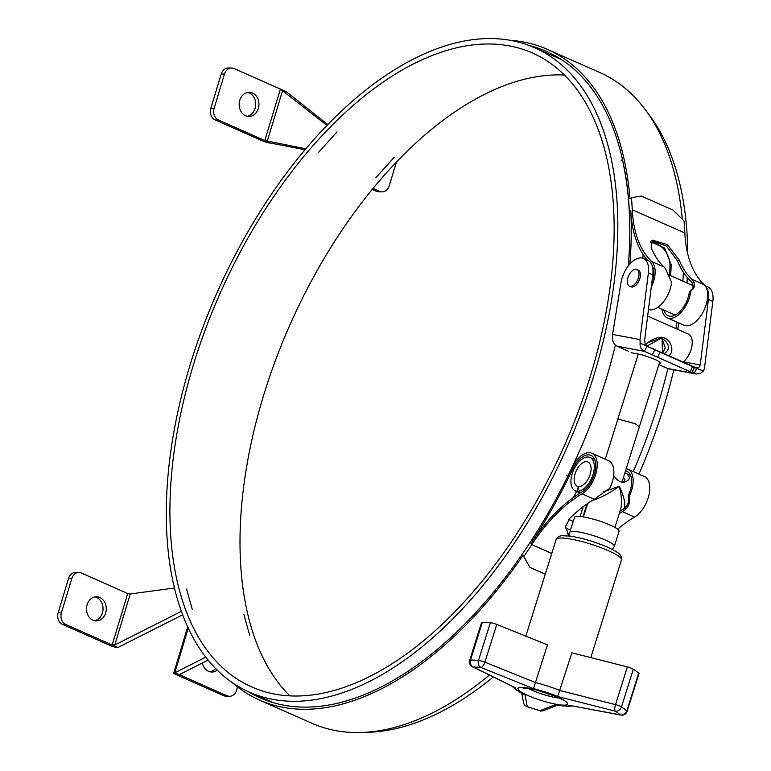 <?xml version="1.0" encoding="UTF-8"?>
<svg xmlns="http://www.w3.org/2000/svg" width="771" height="771" viewBox="0 0 771 771"><rect width="100%" height="100%" fill="white"/><g stroke="black" fill="none" stroke-linecap="round" stroke-linejoin="round"><path stroke-width="1.16" d="M564.333 75.038A346.661 188.24 -66.1 0 0 289.944 324.813A346.661 188.24 -66.1 0 0 289.819 695.866M294.223 696.011A346.661 188.24 -66.1 0 0 578.982 409.661A346.661 188.24 -66.1 0 0 532.231 52.91A346.661 188.24 -66.1 0 0 219.88 293.838A346.661 188.24 -66.1 0 0 251.857 687.009A346.661 188.24 -66.1 0 0 294.223 696.011M491.474 38.55A352.357 191.343 113.9 0 1 534.534 47.696A352.357 191.343 113.9 0 1 567.042 447.334A352.357 191.343 113.9 0 1 249.544 692.223A352.357 191.343 113.9 0 1 202.031 329.603A352.357 191.343 113.9 0 1 491.474 38.55M647.255 112.412A352.357 191.343 113.9 0 1 687.761 253.967M687.279 277.512A352.357 191.343 113.9 0 1 686.99 282.918M673.806 369.829A352.357 191.343 113.9 0 1 638.947 474.107M493.267 677.015A352.357 191.343 113.9 0 1 364.876 732.363M566.637 475.842L567.629 476.517A353.407 191.912 113.9 0 0 615.383 345.051M676.967 322.124A353.407 191.912 113.9 0 1 675.955 328.591M667.85 368.605A353.407 191.912 113.9 0 1 633.222 471.573M628.288 265.85A353.407 191.912 113.9 0 0 622.37 159.53L622.438 159.52M622.37 159.53L621.021 160.898M248.358 691.683A353.504 191.96 -66.1 0 0 260.463 698.015A353.504 191.96 -66.1 0 0 571.754 468.103A22.802 12.384 113.9 0 1 591.839 453.271L608.473 460.634A22.802 12.384 113.9 0 1 610.343 487.031L609.851 488.168L597.853 496.591A22.802 12.384 113.9 0 1 594.277 499.251L582.018 493.835A130.492 70.855 -66.1 0 0 531.807 544.625A358.062 194.437 113.9 0 1 523.788 556.585L523.046 555.39A355.778 193.193 113.9 0 1 259.538 700.097A355.778 193.193 113.9 0 1 231.483 681.978M582.076 491.859A20.528 11.151 -66.1 0 0 594.904 472.478A20.528 11.151 -66.1 0 0 590.914 455.362A20.528 11.151 -66.1 0 0 572.843 468.71A355.778 193.193 -66.1 0 1 530.988 543.545A132.766 72.098 -66.1 0 1 582.076 491.859M568.073 534.274L569.48 535.315M624.809 507.944C628.298 504.803 629.396 500.755 628.114 495.801L629.03 496.649L629.608 495.551A22.802 12.384 -66.1 0 0 627.748 469.154L644.383 476.507A22.802 12.384 113.9 0 1 648.816 495.531A22.802 12.384 113.9 0 1 634.562 517.071L622.303 511.645A22.802 12.384 -66.1 0 0 625.879 508.985L624.809 507.944A20.528 11.151 -66.1 0 1 622.361 509.679A132.766 72.098 -66.1 0 0 620.067 511.048M569.441 534.756L567.495 533.58M567.138 533.079A18.244 15.015 134.3 0 0 569.451 534.284M628.355 265.764A353.504 191.96 -66.1 0 0 546.379 51.406A353.504 191.96 -66.1 0 0 529.33 45.556M570.482 530.101L565.5 527.904M573.21 521.418L568.747 519.442M662.029 309.287A22.802 12.384 -66.1 0 0 667.214 317.816A22.802 12.384 -66.1 0 0 690.749 291.766L690.835 290.84L689.39 291.679C692.888 289.337 693.881 286.513 692.358 283.208A20.528 11.151 -66.1 0 0 690.883 281.29A132.766 72.098 -66.1 0 1 677.574 260.945L666.491 246.084L651.746 240.639M690.835 290.84C694.285 288.556 695.355 285.694 694.025 282.234A22.802 12.384 -66.1 0 0 692.001 279.333A130.492 70.855 -66.1 0 1 679.193 260L667.329 244.609L652.449 240.118L651.167 247.607A130.492 70.855 113.9 0 0 663.976 266.949A22.802 12.384 113.9 0 1 665.999 269.84L671.628 282.34L671.474 283.246A22.802 12.384 113.9 0 1 648.459 309.499M663.889 310.106A20.528 11.151 -66.1 0 0 668.139 315.725A20.528 11.151 -66.1 0 0 689.39 291.746L689.39 291.679M682.884 281.097A355.778 193.193 -66.1 0 0 683.376 272.259M489.373 675.097A355.778 193.193 113.9 0 1 312.082 723.333L259.538 700.097M510.489 40.352A355.778 193.193 113.9 0 1 547.294 49.315L599.838 72.551A355.778 193.193 113.9 0 1 682.306 219.224M684.821 232.996L632.268 209.76A358.062 194.437 113.9 0 0 631.459 197.684L641.385 196.046L672.91 209.991L684.012 220.911A358.062 194.437 113.9 0 1 684.821 232.996A130.492 70.855 -66.1 0 0 704.26 284.759A22.802 12.384 113.9 0 1 703.489 311.262A22.802 12.384 113.9 0 1 683.858 325.169L667.214 317.816M634.562 517.071A130.492 70.855 -66.1 0 0 617.629 529.195M547.294 49.315A355.778 193.193 113.9 0 1 630.013 198.851L631.459 197.684M591.839 453.271A22.802 12.384 113.9 0 1 596.272 472.295A22.802 12.384 113.9 0 1 582.018 493.835M632.268 209.76A130.492 70.855 -66.1 0 0 651.717 261.523A22.802 12.384 113.9 0 1 651.216 287.467M629.897 263.923A355.778 193.193 -66.1 0 0 630.813 210.811A132.766 72.098 -66.1 0 0 647.418 260.184M651.794 282.909A20.528 11.151 -66.1 0 0 652.083 265.426M669.739 275.286L669.999 265.397A18.244 12.22 59.5 0 0 650.647 242.316M569.518 535.604L568.535 534.756L565.548 526.593L569.962 518.131A130.492 70.855 113.9 0 1 594.277 499.251M576.583 491.416A355.778 193.193 113.9 0 1 573.46 497.449M545.261 574.202L529.956 567.437L523.788 556.585M529.956 567.437L523.046 555.39M628.114 495.801L628.249 495.531A20.528 11.151 -66.1 0 0 626.823 471.235A20.528 11.151 -66.1 0 0 625.522 470.83M627.748 469.154A22.802 12.384 -66.1 0 0 626.197 468.681M622.303 511.645A130.492 70.855 -66.1 0 0 619.315 513.457M670.625 275.681A355.778 193.193 -66.1 0 0 671.213 264.684L669.999 265.397M643.091 254.449A355.778 193.193 113.9 0 1 642.908 258.218M650.907 241.718L664.727 248.175L671.213 264.684M625.879 508.985C629.271 505.641 630.321 501.535 629.03 496.649M624.356 508.32C625.686 503.685 623.99 496.341 619.258 486.279L603.703 491.744M614.921 527.431L620.674 509.101C622.197 503.636 621.715 496.032 619.258 486.279C609.302 493.382 600.32 498.095 592.311 500.427M621.85 482.251C625.185 480.921 625.773 479.437 623.604 477.798M613.677 475.331C616.318 479.687 619.566 482.068 623.44 482.482C630.119 480.391 631.112 477.413 626.428 473.558L624.809 473.115M578.915 486.752L578.452 486.549A13.232 7.18 113.9 0 1 577.267 486.231A13.232 7.18 113.9 0 1 576.043 471.226A13.232 7.18 113.9 0 1 587.965 462.031A13.232 7.18 113.9 0 1 589.776 475.572A13.232 7.18 113.9 0 1 578.973 486.568L577.489 491.291A18.244 9.907 113.9 0 0 592.465 476.199A18.244 9.907 113.9 0 0 589.988 457.444A18.244 9.907 113.9 0 0 573.557 470.127A18.244 9.907 113.9 0 0 575.233 490.819A18.244 9.907 113.9 0 0 576.968 491.262L578.452 486.549M580.476 492.814L576.968 491.262M580.669 492.698L577.489 491.291M583.406 516.946L587.637 503.463M569.779 532.356L574.491 517.351A23.352 3.98 17.4 0 1 578.838 516.416A23.352 3.98 17.4 0 1 604.319 522.719A23.352 3.98 17.4 0 1 619.055 531.335L614.342 546.35A23.352 3.98 -162.6 0 0 599.616 537.724A23.352 3.98 -162.6 0 0 574.125 531.421A23.352 3.98 -162.6 0 0 569.779 532.356L569.586 536.009M582.905 516.859L586.962 503.935M668.929 355.836C675.83 350.024 669.334 336.831 660.814 337.274C655.417 337.756 650.338 340.184 645.568 344.579M662.52 352.993L662.038 338.161C669.469 343.76 670.394 348.829 664.795 353.349L663.523 353.436M661.971 338.132L659.359 337.303M661.701 338.006L646.965 346.054M662.038 338.161L665.2 347.808L662.655 353.051M648.623 342.314L661.634 337.977M683.125 362.1A16.509 8.963 -66.1 0 0 691.847 346.458A16.509 8.963 -66.1 0 0 688.339 334.065L647.64 316.071M678.779 322.924L677.738 329.381M683.453 361.83L700.222 364.962L708.424 299.514A21.896 11.893 -66.1 0 0 705.735 286.6M628.288 351.113L628.259 351.19A4.559 0.482 19.9 0 1 628.336 351.142L617.128 346.179L644.508 351.393L646.975 346.131L654.743 349.812L652.343 354.93L692.05 372.557L694.449 367.449L654.743 349.812M708.424 299.514L712.838 301.461L704.492 368.075L703.576 371.159L699.972 373.598L696.02 373.983L692.156 372.335M658.858 364.635L667.57 368.49A9.127 7.594 100.6 0 0 668.977 368.923L696.02 373.983M646.975 346.131L640.123 343.095L640.036 339.577L648.382 272.963A21.896 11.893 -66.1 0 0 643.428 258.42A21.896 11.893 -66.1 0 0 620.944 282.793L612.569 334.431L612.56 338.074A9.127 7.594 100.6 0 0 617.128 346.179M640.123 343.095C639.834 346.989 641.173 349.706 644.151 351.239M631.073 352.723L639.014 354.207A12.77 1.359 19.9 0 1 652.69 358.554A12.77 1.359 19.9 0 1 660.834 362.89A12.77 1.359 19.9 0 1 659.369 363.006M652.343 354.93L644.508 351.393M700.222 364.962L698.796 367.661L696.165 367.863L647.534 346.372L645.221 343.972L644.595 340.368L652.796 274.91A21.896 11.893 -66.1 0 0 647.842 260.376L643.428 258.42M694.449 367.449L703.576 371.159M629.483 286.166L630.89 286.783A9.127 4.954 -66.1 0 0 639.111 280.451A9.127 4.954 -66.1 0 0 638.263 270.101L636.865 269.484A9.127 4.954 -66.1 0 0 628.211 276.895A9.127 4.954 -66.1 0 0 629.483 286.166A9.127 4.954 -66.1 0 0 637.704 279.825A9.127 4.954 -66.1 0 0 636.865 269.484M647.11 346.189L696.724 368.124L694.247 373.386M712.838 301.461A21.896 11.893 -66.1 0 0 707.884 286.918L705.108 285.694M327.723 124.488L286.147 91.604L280.403 89.06L326.894 125.355M305.73 148.793L264.819 140.544L280.403 89.06L234.076 68.58A9.127 7.469 91.2 0 0 231.666 68.041A9.127 7.469 91.2 0 0 224.467 74.064L214.087 108.383A9.127 7.469 91.2 0 0 218.492 120.054L270.457 143.078A5.474 1.012 16.8 0 1 263.113 141.151L215.244 119.987A9.127 7.469 91.2 0 1 210.84 108.316L221.229 73.997A9.127 7.469 91.2 0 1 228.418 67.973L231.666 68.041M239.771 100.278A12.085 9.898 -88.8 0 1 249.303 92.298A12.085 9.898 -88.8 0 1 258.95 104.596A12.085 9.898 -88.8 0 1 248.802 116.469A12.085 9.898 -88.8 0 1 239.771 100.278M247.183 116.276A12.085 9.898 91.2 0 0 255.702 104.528A12.085 9.898 91.2 0 0 247.684 92.433M373 188.375L379.631 191.304A9.127 7.469 91.2 0 0 382.04 191.854A9.127 7.469 91.2 0 0 389.23 185.83L396.487 161.871M372.181 189.377L376.383 191.237A9.127 7.469 91.2 0 0 378.792 191.777L382.04 191.854M304.95 149.728L270.563 143.078M114.792 644.98L112.152 644.99L117.79 647.524A5.474 1.012 16.8 0 1 110.446 645.606L62.576 624.433A9.127 7.469 91.2 0 1 58.162 612.762L68.552 578.443A9.127 7.469 91.2 0 1 75.751 572.419L78.999 572.487A9.127 7.469 91.2 0 0 71.799 578.51L61.41 612.829A9.127 7.469 91.2 0 0 65.824 624.51L112.152 644.99L127.726 593.516L130.232 593.978L114.792 644.98L181.474 611.287M181.108 673.709L180.636 675.271L226.963 695.76L223.715 695.693L175.846 674.519A5.474 1.012 16.8 0 1 173.745 673.006A5.474 1.012 16.8 0 1 174.786 672.726L180.636 675.271L180.019 674.471L180.472 674.027L208.141 660.043M226.963 695.76A9.127 7.469 91.2 0 0 229.363 696.3A9.127 7.469 91.2 0 0 236.562 690.276L237.555 687M217.287 670.095A12.085 9.898 -88.8 0 1 211.726 672.033A12.085 9.898 -88.8 0 1 202.368 662.964M223.715 695.693A9.127 7.469 91.2 0 0 226.125 696.232L229.363 696.3M210.107 671.84A12.085 9.898 91.2 0 0 215.649 668.457M127.726 593.516L81.398 573.026A9.127 7.469 91.2 0 0 78.999 572.487M105.666 612.935A12.085 9.898 -88.8 0 1 96.124 620.915A12.085 9.898 -88.8 0 1 86.487 608.627A12.085 9.898 -88.8 0 1 96.635 596.754A12.085 9.898 -88.8 0 1 105.666 612.935M94.505 620.722A12.085 9.898 91.2 0 0 102.418 612.868A12.085 9.898 91.2 0 0 95.006 596.879M174.564 587.994L130.232 593.978M117.896 647.534L182.746 614.757M174.892 672.736L205.818 657.104M620.896 715.083L569.808 705.417L620.289 714.852A5.474 3.103 100.6 0 0 620.896 715.083A5.474 5.474 0 0 0 627.122 711.344L638.966 673.603A5.474 0.935 -162.6 0 0 638.687 673.15A91.229 15.555 -162.6 0 0 633.319 669.209A5.474 0.935 -162.6 0 0 627.353 666.915L615.509 704.646A5.474 1.667 104.3 0 0 615.239 711.151A5.474 4.626 -56.7 0 0 621.474 706.949A5.474 0.935 -162.6 0 0 615.509 704.646L560.064 690.556A34.213 5.831 -162.6 0 0 535.614 682.595L484.911 662.173A5.474 0.935 -162.6 0 0 478.512 660.448A91.229 15.555 -162.6 0 0 470.493 660.034A5.474 0.935 -162.6 0 0 469.703 660.265A5.474 5.474 0 0 0 472.517 666.819L515.365 687.713A28.739 4.896 -162.6 0 0 525.07 694.825L527.239 706.602A5.474 5.368 169.6 0 1 523.47 702.448L521.803 693.408M512.57 686.498L515.548 689.631L525.07 694.825M627.353 666.915L571.909 652.815L557.664 696.512A28.739 4.896 -162.6 0 0 533.484 688.648L480.844 667.435A85.754 14.62 -162.6 0 0 473.317 667.05L515.365 687.713M496.755 624.433A5.474 0.935 -162.6 0 0 490.356 622.717L478.512 660.448A5.474 4.26 95.1 0 0 480.844 667.435A5.474 2.265 -68.1 0 0 484.911 662.173L496.755 624.433L547.458 644.864L533.484 688.648M571.986 705.947L568.921 706.39L555.332 704.675A28.739 4.896 -162.6 0 0 569.808 705.417M490.356 622.717A91.229 15.555 -162.6 0 0 482.347 622.303A5.474 0.935 -162.6 0 0 481.547 622.525L469.703 660.265M573.971 469.211L572.843 468.71M694.025 282.234L692.358 283.208M704.26 284.759L692.001 279.333M663.976 266.949L651.717 261.523M679.193 260L677.574 260.945M629.608 495.551L628.249 495.531M690.749 291.766L689.39 291.746M551.776 553.453L531.807 544.625M621.946 482.232L639.371 426.729L635.102 423.713L619.73 419.443L617.61 419.896L638.272 354.072M667.57 368.49L694.594 373.54M612.569 334.431L640.036 339.577M690.112 371.786L692.512 366.678M659.928 352.27L657.528 357.378M648.382 272.963L652.796 274.91M267.219 141.353L282.649 90.352M379.631 191.304L376.383 191.237M214.087 108.383L210.84 108.316M218.492 120.054L215.244 119.987M224.467 74.064L221.229 73.997M394.28 157.207L375.891 177.658M337.004 131.88L318.616 152.33M188.317 628.008L174.786 672.726M65.824 624.51L62.576 624.433M71.799 578.51L68.552 578.443M61.41 612.829L58.162 612.762M192.374 609.765L186.515 588.803M249.64 635.092L243.79 614.13M472.517 666.819A5.474 3.614 -63.8 0 0 473.317 667.05A5.474 4.713 -89.7 0 1 470.493 660.034L482.347 622.303M627.122 711.344A5.474 0.935 -162.6 0 0 626.842 710.891A5.474 4.992 130.2 0 1 620.289 714.852A85.754 14.62 -162.6 0 0 615.239 711.151L557.664 696.512M539.806 710.775A5.474 5.474 0 0 0 543.41 710.65A5.474 5.272 -111.2 0 1 539.816 710.698L527.085 706.641A5.474 0.742 -71.2 0 0 527.239 706.602A85.754 14.62 -162.6 0 0 539.816 710.698L555.332 704.675M633.319 669.209L621.474 706.949A91.229 15.555 -162.6 0 1 626.842 710.891L638.687 673.15M608.271 550.648A34.213 5.831 -162.6 0 0 574.906 539.883A34.213 5.831 -162.6 0 0 556.19 539.392C556.835 537.426 558.657 536.192 561.645 535.7L570.405 536.124C582.577 538.119 595 541.811 607.673 547.198C623.402 554.831 619.913 555.313 621.474 557.134L621.465 559.891A34.213 5.831 -162.6 0 0 608.271 550.648M528.096 688.224A20.528 3.498 -162.6 0 0 559.457 698.073M557.568 697.061A26.002 4.433 -162.6 0 0 518.102 688.272A26.002 4.433 -162.6 0 0 552.691 703.566A26.002 4.433 -162.6 0 0 557.568 697.061M561.404 59.579L534.534 47.696M273.223 702.689L249.544 692.223M612.415 549.453L614.342 546.35M630.572 475.389L626.428 473.558M594.663 459.506L589.988 457.444M580.168 492.997L575.233 490.819M580.11 516.503L583.194 506.672M639.371 426.729L659.735 361.84M605.264 459.208L617.61 419.896M662.809 352.058L662.366 352.906M657.75 307.388L675.155 315.088M667.965 274.505L693.081 285.607M187.739 626.756L173.745 673.006M522.95 687.472L522.179 687.828L536.529 689.997L556.97 696.917L564.112 700.396M590.788 657.615L621.465 559.891M525.812 636.142L556.19 539.392M557.443 705.205L543.41 710.65M523.47 702.448A5.474 5.474 0 0 0 527.085 706.641"/></g></svg>
